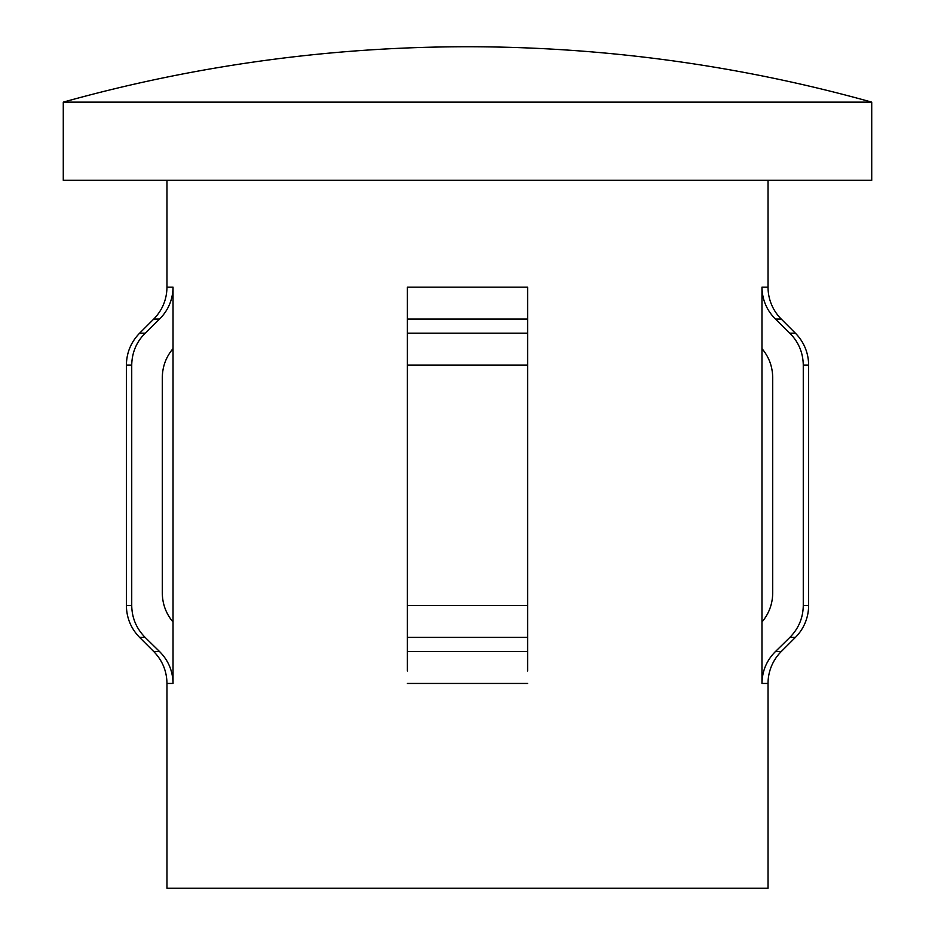 <?xml version="1.0" encoding="UTF-8"?>
<svg xmlns="http://www.w3.org/2000/svg" width="935" height="935" viewBox="0 0 935 935"><rect width="100%" height="100%" fill="white"/><g stroke="black" fill="none" stroke-linecap="round" stroke-linejoin="round"><path stroke-width="1.4" d="M871.724 102.137L63.276 102.137L63.276 180.303L871.724 180.303L871.724 102.137A1502.674 1502.674 0 0 0 63.276 102.137M527.609 348.603L527.609 287.174L407.391 287.174L407.391 670.991M527.609 670.991L527.609 333.222L407.391 333.222L407.391 348.603M166.968 180.303L166.968 287.174C166.781 299.551 162.386 310.175 153.761 319.057L139.595 333.222L145.147 333.222L159.569 319.057C168.335 310.233 172.823 299.609 173.033 287.174L173.033 683.438C172.823 671.003 168.335 660.379 159.569 651.566L145.147 637.401C136.393 628.519 131.917 617.895 131.73 605.529L126.389 605.529L126.389 365.094C126.576 352.729 130.97 342.093 139.595 333.222M173.033 683.438L166.968 683.438L166.968 888.25L768.032 888.25L768.032 683.438A45.079 45.079 0 0 1 781.239 651.566L775.431 651.566C766.677 660.355 762.189 670.979 761.967 683.438L761.967 622.02C768.991 613.64 772.567 603.998 772.696 593.082L772.696 377.541C772.544 366.59 768.967 356.936 761.967 348.603L761.967 622.02M768.032 180.303L768.032 287.174L761.967 287.174L761.967 348.603M768.032 287.174A45.079 45.079 0 0 0 781.239 319.057L795.404 333.222A45.079 45.079 0 0 1 808.611 365.094L808.611 605.529A45.079 45.079 0 0 1 795.404 637.401L789.853 637.401L775.431 651.566M761.967 287.174C762.177 299.597 766.665 310.221 775.431 319.057L789.853 333.222C798.583 342.046 803.06 352.67 803.27 365.094L803.27 605.529C803.083 617.895 798.607 628.519 789.853 637.401M159.569 651.566L153.761 651.566L139.595 637.401C130.97 628.519 126.576 617.895 126.389 605.529M173.033 348.603C166.033 356.936 162.456 366.578 162.304 377.541L162.304 593.082C162.445 604.01 166.021 613.652 173.033 622.02M131.73 605.529L131.73 365.094C131.952 352.624 136.428 342 145.147 333.222M527.609 683.438L407.391 683.438M173.033 287.174L166.968 287.174M768.032 683.438L761.967 683.438M781.239 319.057L775.431 319.057M527.609 319.057L407.391 319.057M159.569 319.057L153.761 319.057M527.609 365.094L407.391 365.094M131.73 365.094L126.389 365.094M527.609 605.529L407.391 605.529M527.609 637.401L407.391 637.401M145.147 637.401L139.595 637.401M527.609 651.566L407.391 651.566M795.404 333.222L789.853 333.222M808.611 365.094L803.27 365.094M808.611 605.529L803.27 605.529M166.968 683.438C166.781 671.073 162.386 660.449 153.761 651.566M781.239 651.566L795.404 637.401"/></g></svg>
